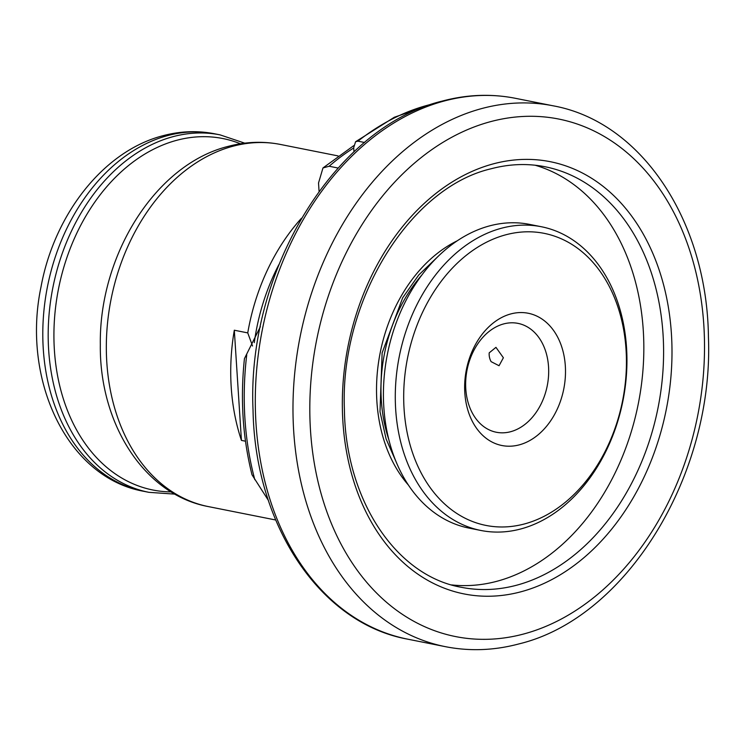 <?xml version="1.0" encoding="UTF-8"?>
<svg xmlns="http://www.w3.org/2000/svg" width="745" height="745" viewBox="0 0 745 745"><rect width="100%" height="100%" fill="white"/><g stroke="black" fill="none" stroke-linecap="round" stroke-linejoin="round"><path stroke-width="1.12" d="M353.968 151.85L353.698 147.659L355.579 141.736L357.954 141.168L364.594 142.491M353.745 145.638L322.976 167.942L318.525 182.972L319.065 191.353M322.976 167.942L329.15 166.247L338.053 168.025M278.826 264.717A180.448 132.871 101.3 0 0 254.296 342.635M234.312 330.221A184.62 135.944 101.3 0 0 241.436 440.397L234.312 330.221L247.75 332.894A184.62 135.944 -78.7 0 1 301.427 218.285M247.75 332.894L252.555 345.997M241.436 440.397L245.487 441.208M260.35 326.738L244.435 358.624C240.197 399.106 242.73 437.827 252.015 474.798L268.396 500.398M503.676 323.917A55.503 40.873 101.3 0 0 465.811 379.382A55.503 40.873 101.3 0 0 496.328 432.249A55.503 40.873 101.3 0 0 510.651 431.709A55.503 40.873 101.3 0 0 548.516 376.244A55.503 40.873 101.3 0 0 517.999 323.377A55.503 40.873 101.3 0 0 503.676 323.917M491.113 361.651L499.057 365.73L503.378 357.758L495.956 347.347L489.204 352.851A15.487 15.487 0 0 0 491.113 361.651M519.302 444.849A67.413 49.636 101.3 0 0 565.325 365.944A67.413 49.636 101.3 0 0 510.837 313.924A67.413 49.636 101.3 0 0 464.815 392.829A67.413 49.636 101.3 0 0 519.302 444.849M524.415 523.958A148.888 109.627 -78.7 0 1 404.079 409.07A148.888 109.627 -78.7 0 1 505.715 234.815A148.888 109.627 101.3 0 1 626.051 349.703A148.888 109.627 101.3 0 1 524.415 523.958M520.839 528.95A154.848 114.013 -78.7 0 1 480.888 530.468A154.848 114.013 -78.7 0 1 395.753 382.977A154.848 114.013 -78.7 0 1 501.394 228.249A154.848 114.013 101.3 0 1 541.336 226.731A154.848 114.013 101.3 0 1 626.48 374.223A154.848 114.013 101.3 0 1 520.839 528.95M480.888 530.468L469.033 528.103A154.848 114.013 -78.7 0 1 383.889 380.611A154.848 114.013 -78.7 0 1 489.539 225.893A154.848 114.013 101.3 0 1 529.481 224.375L541.336 226.731M388.946 440.016A136.978 100.854 -78.7 0 1 421.763 275.091M535.152 165.232A214.402 157.866 -78.7 0 1 642.637 373.86A214.402 157.866 -78.7 0 1 496.915 581.277A214.402 157.866 101.3 0 1 451.628 584.918M490.601 121.64A263.832 194.259 -78.7 0 1 703.829 325.211A263.832 194.259 -78.7 0 1 523.726 633.986A263.832 194.259 -78.7 0 1 310.497 430.414A263.832 194.259 -78.7 0 1 490.601 121.64M493.33 163.853A220.352 162.252 101.3 0 0 342.905 421.745A220.352 162.252 101.3 0 0 520.997 591.772A220.352 162.252 101.3 0 0 671.422 333.881A220.352 162.252 101.3 0 0 493.33 163.853M481.94 108.5A275.743 203.031 -78.7 0 1 553.079 105.799C641.892 121.835 707.229 221.582 708.439 337.327C713.878 474.807 626.703 618.015 518.902 643.922C494.131 650.515 469.639 651.428 445.435 646.679A275.743 203.031 -78.7 0 1 293.819 384.029A275.743 203.031 -78.7 0 1 481.94 108.5M515.382 98.303C491.355 93.581 467.022 94.494 442.39 101.05C334.337 126.883 246.642 271.813 253.039 410.104C254.986 525.113 320.099 623.388 407.748 639.173A275.743 203.031 -78.7 0 1 256.131 376.532A275.743 203.031 -78.7 0 1 444.253 100.994A275.743 203.031 -78.7 0 1 515.382 98.303L553.079 105.799M432.491 104.002A267.995 197.332 101.3 0 0 357.954 141.168M280.474 144.456C263.134 141.066 245.701 141.708 228.184 146.383C155.23 164.496 99.01 255.479 100.324 344.646C99.309 423.393 143.897 494.699 208.404 506.6A184.62 135.944 -78.7 0 1 106.889 330.743A184.62 135.944 -78.7 0 1 232.84 146.262A184.62 135.944 -78.7 0 1 280.474 144.456L338.034 155.91M246.735 354.844A267.995 197.332 101.3 0 0 254.809 479.668M240.421 143.776A179.182 131.94 101.3 0 0 176.705 140.302A179.182 131.94 -78.7 0 0 53.947 331.59A179.182 131.94 -78.7 0 0 171.136 491.896M174.917 494.131L148.935 492.333A182.236 134.184 -78.7 0 1 48.732 318.748A182.236 134.184 -78.7 0 1 173.064 136.652A182.236 134.184 101.3 0 1 220.073 134.873L244.76 143.161M214.7 133.802A182.236 134.184 101.3 0 0 167.681 135.581A182.236 134.184 -78.7 0 0 43.35 317.677A182.236 134.184 -78.7 0 0 143.561 491.272C66.771 477.582 21.512 379.354 41.003 286.965C54.217 214.495 103.583 150.918 163.025 135.702C180.337 131.083 197.565 130.45 214.7 133.802L220.073 134.873M408.539 485.209A142.928 105.241 -78.7 0 1 380.229 352.553A142.928 105.241 -78.7 0 1 457.169 240.84M545.061 166.75A214.402 157.866 -78.7 0 1 662.948 370.973A214.402 157.866 -78.7 0 1 516.676 585.207A214.402 157.866 101.3 0 1 461.36 587.302C396.144 575.922 345.401 500.1 344.395 409.107C339.86 300.701 409.554 187.749 490.908 168.817C509.301 163.937 527.348 163.248 545.061 166.75M353.717 147.966A238.223 175.41 101.3 0 0 329.15 166.247M407.748 639.173L445.435 646.679M208.404 506.6L275.678 519.991M148.935 492.333L143.561 491.272M437.65 256.829L418.746 274.979L402.673 297.804L382.12 352.925L380.006 411.724L386.106 438.963L396.619 462.971M435.35 103.089L394.347 117.244L355.589 141.736"/></g></svg>
